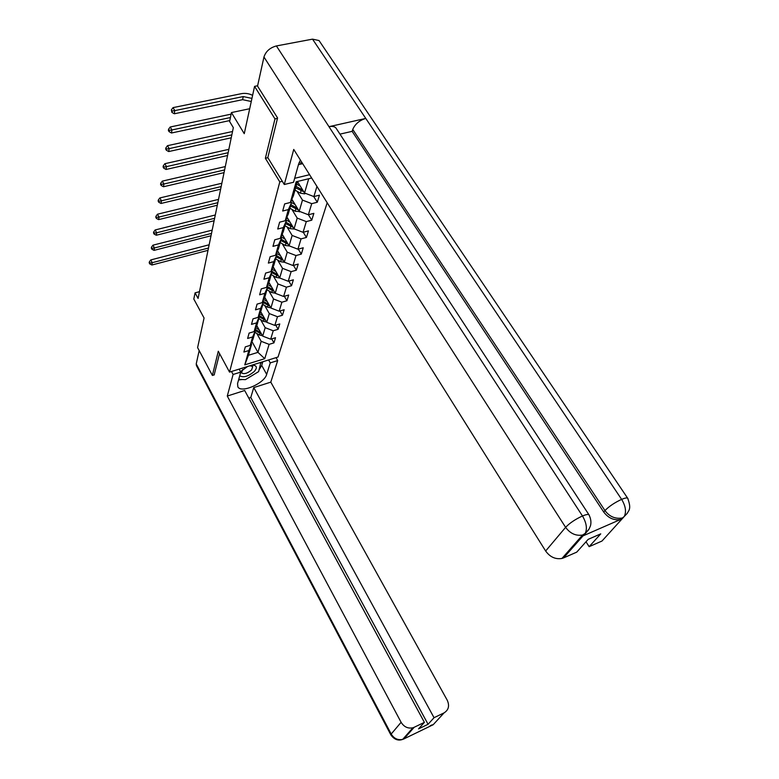 <?xml version="1.0" encoding="UTF-8"?>
<svg xmlns="http://www.w3.org/2000/svg" width="779" height="779" viewBox="0 0 779 779"><rect width="100%" height="100%" fill="white"/><g stroke="black" fill="none" stroke-linecap="round" stroke-linejoin="round"><path stroke-width="1.17" d="M277.47 118.359L274.977 118.905L265.366 158.293L279.797 181.906L229.532 372.099L278.045 357.025L327.18 202.744M274.977 118.905L254.567 86.372L257.615 85.758M229.532 372.099L218.286 351.251L212.385 375.449L214.322 374.845M212.385 375.449L197.603 347.629L204.069 317.998L193.815 299.048L195.062 292.875L198.08 298.435L233.33 127.649L229.62 121.514L231.421 112.575L244.255 133.676L254.567 86.372M279.797 181.906L282.319 181.293M294.647 178.313L309.584 174.7M297.451 181.468L293.42 195.763L290.353 202.482L284.647 203.913L282.689 211.021L288.366 209.58L285.231 220.739L279.622 222.181L277.733 229.026L283.313 227.575L280.304 238.316L274.773 239.776L272.962 246.368L278.454 244.908L275.542 255.269L270.109 256.729L268.356 263.098L273.76 261.617L270.956 271.608L265.61 273.088L263.915 279.223L269.232 277.743L266.525 287.393L261.267 288.873L259.631 294.803L264.86 293.313L262.25 302.632L257.07 304.122L255.493 309.847L260.644 308.348L258.122 317.355L253.009 318.845L251.49 324.385L256.564 322.886L254.12 331.591L249.095 333.091L247.625 338.446L252.62 336.947L250.254 345.37L245.307 346.869L243.876 352.05L248.803 350.55L244.781 364.874L264.763 358.681L257.956 352.361L261.179 341.319L256.778 333.451M290.353 202.482L296.166 181.78L311.668 178.011M316.946 186.434L313.879 196.581L319.458 195.178L317.277 202.248L313.703 196.512M264.763 358.681L269.106 344.357L273.935 342.887L275.532 337.716L270.673 339.186L273.225 330.763L278.122 329.293L279.768 323.947L274.841 325.418L277.48 316.722L282.446 315.252L284.15 309.73L279.155 311.191L281.881 302.203L286.925 300.743L288.688 295.027L283.605 296.487L286.429 287.188L291.55 285.727L293.371 279.817L288.22 281.268L291.132 271.647L296.341 270.196L298.221 264.081L292.992 265.522L296.01 255.551L301.298 254.11L303.245 247.771L297.929 249.212L301.064 238.88L306.429 237.449L308.455 230.876L303.05 232.308L306.293 221.596L311.756 220.175L313.849 213.358L308.367 214.77L311.727 203.66L317.277 202.248M285.231 220.739L288.269 214.05L291.414 202.871L290.713 201.712M297.013 191.245L302.476 200.096L299.214 211.255L291.843 199.22M291.414 202.871L288.366 209.58M311.727 203.66L302.476 200.096M308.367 214.77L299.214 211.255M280.304 238.316L283.303 231.675L286.341 220.905L285.659 219.785M291.891 209.366L297.208 218.101L294.063 228.851L286.915 217.029M286.341 220.905L283.313 227.575M306.293 221.596L297.208 218.101M303.05 232.308L294.063 228.851M275.542 255.269L278.512 248.657L281.443 238.277L280.8 237.206M286.954 226.835L292.135 235.453L289.106 245.823L282.164 234.197M281.443 238.277L278.454 244.908M301.064 238.88L292.135 235.453M297.929 249.212L289.106 245.823M270.956 271.608L273.896 265.045L276.72 255.035L276.107 254.003M282.183 243.681L287.247 252.182L284.316 262.192L277.567 250.77M276.72 255.035L273.76 261.617M296.01 255.551L287.247 252.182M292.992 265.522L284.316 262.192M266.525 287.393L269.437 280.868L272.163 271.199L271.579 270.216M277.587 259.952L282.524 268.336L279.7 277.996L273.127 266.759M272.163 271.199L269.232 277.743M291.132 271.647L282.524 268.336M288.22 281.268L279.7 277.996M262.25 302.632L265.123 296.156L267.762 286.808L267.207 285.864M273.137 275.659L277.957 283.936L275.23 293.274L268.833 282.212M267.762 286.808L264.86 293.313M286.429 287.188L277.957 283.936M283.605 296.487L275.23 293.274M258.122 317.355L260.965 310.928L263.506 301.892L262.981 300.976M268.843 290.83L273.556 299.009L270.917 308.036L264.685 297.15M263.506 301.892L260.644 308.348M281.881 302.203L273.556 299.009M279.155 311.191L270.917 308.036M254.12 331.591L256.934 325.213L259.397 316.478L258.901 315.592M264.685 305.514L269.291 313.577L266.739 322.311L260.663 311.6M259.397 316.478L256.564 322.886M277.48 316.722L269.291 313.577M274.841 325.418L266.739 322.311M250.254 345.37L253.039 339.031L255.424 330.578L254.947 329.721M260.663 319.711L265.172 327.677L262.698 336.129L256.768 325.583M255.424 330.578L252.62 336.947M273.225 330.763L265.172 327.677M270.673 339.186L262.698 336.129M244.781 364.874L248.462 355.273L251.578 344.23L251.12 343.403M251.938 341.543L257.956 352.361L248.462 355.273M251.578 344.23L248.803 350.55M269.106 344.357L261.179 341.319M249.689 108.729L231.421 112.575M199.482 291.648L195.062 292.875M297.442 181.517L304.55 192.997L308.718 178.732M313.879 196.581L304.55 192.997M273.935 342.887L271.667 338.884M278.122 329.293L275.756 325.145M282.446 315.252L279.973 310.957M286.925 300.743L284.325 296.283M291.55 285.727L288.824 281.102M296.341 270.196L293.479 265.386M301.298 254.11L298.289 249.114M306.429 237.449L303.265 232.249M311.756 220.175L308.426 214.761M265.366 158.293L267.879 157.709M257.576 327.005L256.437 326.333M259.115 329.751L255.794 327.793M262.465 335.7L259.485 335.048L254.918 332.36M260.722 332.594L255.123 329.332M255.385 330.705L261.501 333.987M208.49 248.034L152.246 262.689L151.905 265.006L208.012 250.341M149.208 262.844L149.792 263.945L149.928 263.02L149.334 261.919L149.208 262.844M149.928 263.02L152.246 262.689L150.775 259.933L209.152 244.781M150.775 259.933L149.334 261.919M149.792 263.945L151.905 265.006M247.537 366.51L240.516 371.68M239.718 375.78C243.467 377.893 248.355 376.432 254.373 371.408C257.489 367.571 256.924 365.507 252.678 365.205L251.169 365.38M242.707 369.431L241.519 372.888C244.022 374.436 247.381 373.462 251.598 369.957L252.747 366.529L249.981 365.75M260.887 362.362L258.618 371.622L245.424 379.646L238.725 379.354M259.329 362.839L261.218 362.956M302.515 163.415L299.136 162.548M231.48 371.495L233.096 374.485L240.74 372.099L237.546 383.589L237.868 386.91C241.247 393.512 264.519 383.326 266.681 374.378L270.255 362.887L277.694 360.57L270.8 382.138L447.253 700.243C449.707 705.764 448.655 709.971 444.079 712.863L434.039 717.702L253.759 387.582L270.8 382.138M233.096 374.485L227.283 396.053L244.674 390.493L424.389 722.367L414.175 727.284L403.931 738.901L433.192 724.704L444.079 712.863M424.389 722.367L418.537 728.891L428.07 724.285L250.789 397.494L248.813 398.127M250.789 397.494L253.759 387.582M268.619 359.956L270.255 362.887M276.048 357.649L277.694 360.57M239.124 369.119L240.74 372.099M227.283 396.053L401.107 722.299C404.028 726.963 407.962 728.784 412.899 727.781L414.175 727.284M390.834 734.831L196.435 365.585L196.23 363.91L199.171 350.569M428.07 724.285L434.039 717.702M214.167 374.894L219.551 353.598M238.549 379.967L242.318 379.509M259.203 369.674L261.715 365.419L266.681 374.378M262.825 361.758L261.715 365.419M402.85 739.329L404.009 738.911M431.663 725.337L432.929 724.869M300.382 160.016L298.591 164.135L293.556 182.257L284.286 184.506L293.741 149.432L545.641 551.006L565.612 527.334L263.964 57.003L257.537 86.099L277.577 117.95L267.81 157.611L284.286 184.506M298.445 164.681L302.671 163.678M588.788 529.554L583.481 535.679L620.454 519.515C613.901 520.596 608.321 518.093 603.696 511.998L604.962 510.566C609.1 506.331 614.65 502.601 621.632 499.368C625.615 506.019 626.511 511.706 624.3 516.428L602.001 541.025L589.148 546.673L585.993 541.794M263.964 57.003C265.805 51.375 269.953 47.694 276.399 45.942L328.981 126.685C332.068 126.062 334.366 126.461 335.885 127.892L336.771 129.256M603.696 511.998L352.137 131.349L352.751 129.45C355.049 124.075 359.392 120.394 365.779 118.427L312.535 39.145L276.399 45.942M312.535 39.145L319.039 40.547L320.042 42.037M624.3 516.428L627.368 513.234C628.166 510.722 632.032 509.68 627.621 498.083C626.667 497.674 624.67 498.102 621.632 499.368L365.779 118.427L328.981 126.685L582.478 515.98C586.441 522.767 587.376 528.551 585.272 533.303L563.606 557.891L561.941 558.455C555.427 559.517 549.993 557.034 545.641 551.006M589.148 546.673L600.755 533.868L588.184 539.35L576.762 552.116L563.606 557.891M352.137 131.349L339.965 134.134M352.751 129.45L604.962 510.566C609.334 516.477 614.933 518.989 621.749 518.103L623.278 517.587L621.973 518.999M261.52 313.119L260.313 312.398M263.098 315.885L259.66 313.869M266.564 321.99L263.438 321.337L258.794 318.611M264.763 318.825L258.959 315.456M259.28 316.907L265.571 320.247M211.508 233.398L154.427 247.965L154.076 250.361L211.012 235.774M151.33 248.15L151.934 249.27L151.477 247.196L151.33 248.15M152.071 248.316L154.427 247.965L152.937 245.181L212.18 230.126M152.937 245.181L151.477 247.196M151.934 249.27L154.076 250.361M265.61 298.766L264.305 298.006M267.207 301.561L263.653 299.477M270.8 307.822L267.518 307.169L262.796 304.404M268.95 304.599L263.136 301.249M263.292 302.642L269.777 306.04M214.624 218.295L156.686 232.765L156.316 235.239L214.118 220.739M153.531 232.979L154.135 234.109L154.281 233.125L153.677 231.996L153.531 232.979M154.281 233.125L156.686 232.765L155.157 229.951L215.306 214.994M155.157 229.951L153.677 231.996M154.135 234.109L156.316 235.239M269.826 283.926L268.434 283.118M271.462 286.76L267.772 284.608M275.182 293.177L271.735 292.524L266.934 289.72M273.273 289.885L267.694 286.691M267.45 287.899L274.13 291.365M217.838 202.696L159.013 217.059L158.634 219.61L217.322 205.228M155.8 217.312L156.423 218.451L155.956 216.289L155.8 217.312M156.569 217.429L159.013 217.059L157.465 214.215L218.529 199.385M157.465 214.215L155.956 216.289M156.423 218.451L158.634 219.61M274.198 268.589L272.699 267.723M275.863 271.443L272.027 269.213M279.758 278.025L276.107 277.382L271.219 274.539M277.752 274.675L272.085 271.462M271.754 272.65L278.639 276.185M221.168 186.58L161.419 200.816L161.029 203.455L220.623 189.2M158.156 201.109L158.78 202.258L158.935 201.196L158.303 200.047L158.156 201.109M158.935 201.196L161.419 200.816L159.841 197.944L221.859 183.25M159.841 197.944L158.303 200.047M158.78 202.258L161.029 203.455M278.716 252.708L277.11 251.783M280.421 255.6L276.428 253.292M284.598 262.299L280.615 261.705L275.649 258.823M282.387 258.93L276.545 255.639M276.194 256.875L283.303 260.468M224.605 169.929L163.911 184.019L163.502 186.746L224.05 172.636M160.581 184.35L161.224 185.509L161.38 184.419L160.737 183.26L160.581 184.35M161.38 184.419L163.911 184.019L162.295 181.127L225.297 166.579M162.295 181.127L160.737 183.26M161.224 185.509L163.502 186.746M283.4 236.271L281.677 235.277M285.133 239.182L280.985 236.787M289.535 245.989L285.299 245.482L280.236 242.561M287.198 242.629L281.161 239.26M280.8 240.536L288.142 244.207M228.159 152.703L166.482 166.628L166.063 169.462L227.585 155.508M163.093 167.008L163.746 168.176L163.911 167.047L163.259 165.878L163.093 167.008M163.911 167.047L166.482 166.628L164.846 163.707L228.851 149.334M164.846 163.707L163.259 165.878M163.746 168.176L166.063 169.462M288.249 219.23L286.399 218.169M290.031 222.171L285.708 219.688M294.657 229.075L290.139 228.666L284.987 225.706M292.183 225.735L285.951 222.278M285.572 223.612L293.157 227.341M231.84 134.884L169.16 148.623L168.722 151.554L231.236 137.786M165.703 149.052L166.365 150.23L166.54 149.062L165.869 147.874L165.703 149.052M166.54 149.062L169.16 148.623L167.485 145.683L232.532 131.495M167.485 145.683L165.869 147.874M166.365 150.23L168.722 151.554M293.284 201.566L291.297 200.427M295.105 204.536L290.995 202.189M299.964 211.547L295.163 211.245L289.905 208.227M297.354 208.217L290.908 204.682M290.518 206.055L298.357 209.863M230.418 117.541L171.925 129.966L171.468 133.005L229.815 120.55M168.391 130.444L169.072 131.632L169.257 130.414L168.576 129.226L168.391 130.444M169.257 130.414L171.925 129.966L170.212 126.996L231.11 114.143M170.212 126.996L168.576 129.226M169.072 131.632L171.468 133.005M298.503 183.24L297.169 182.471M300.373 186.239L296.692 184.146M305.485 193.358L304.608 193.854L300.373 193.163L295.017 190.105M302.719 190.037L296.059 186.415M295.65 187.846L303.761 191.731M251.266 101.504L242.6 99.673L174.321 113.773L174.788 110.618L172.071 111.085L171.37 109.888L171.886 112.351L172.071 111.085M251.948 98.407L243.252 96.567L174.788 110.618L173.045 107.619L241.451 93.665C245.21 92.983 248.929 93.529 252.62 95.32M173.045 107.619L171.37 109.888M171.886 112.351L174.321 113.773M259.485 335.048L259.962 333.402M196.23 363.91L391.194 734.042L401.107 722.299M412.899 727.781L402.685 739.388C398.176 741.043 394.242 739.544 390.863 734.899L391.194 734.042C394.028 738.599 397.855 740.381 402.685 739.388L403.931 738.901M430.67 725.551L432.871 724.86M583.481 535.679L584.659 534.209M584.26 534.472L582.546 535.046C575.827 536.098 570.179 533.527 565.612 527.334C569.634 523.089 575.262 519.311 582.478 515.98C585.75 514.627 587.882 514.189 588.885 514.666L589.294 515.347M319.039 40.547L628.04 498.774M263.438 321.337L263.925 319.633M268.346 304.297L268.492 303.8M267.518 307.169L268.025 305.407M272.592 289.554L272.757 288.99M271.735 292.524L272.261 290.703M276.993 274.305L277.168 273.682M276.107 277.382L276.642 275.503M281.54 258.531L281.735 257.83M280.615 261.705L281.18 259.758M286.244 242.191L286.468 241.412M285.299 245.482L285.874 243.467M291.122 225.258L291.375 224.391M290.139 228.666L290.742 226.582M299.409 211.869L299.545 211.382M296.186 207.701L296.458 206.756M295.163 211.245L295.786 209.074M304.696 193.805L304.891 193.124M301.434 189.482L301.736 188.44M300.373 193.163L301.025 190.913M242.6 99.673L243.252 96.567M241.802 370.59L240.594 371.817M250.419 365.711L252.678 365.205M432.179 724.821L430.135 725.814M585.272 533.303L588.963 529.262L590.453 525.883C591.417 522.349 590.901 518.61 588.885 514.666L335.885 127.892M624.281 516.477L620.454 519.515M585.253 533.352L582.546 535.046L561.941 558.455"/></g></svg>
